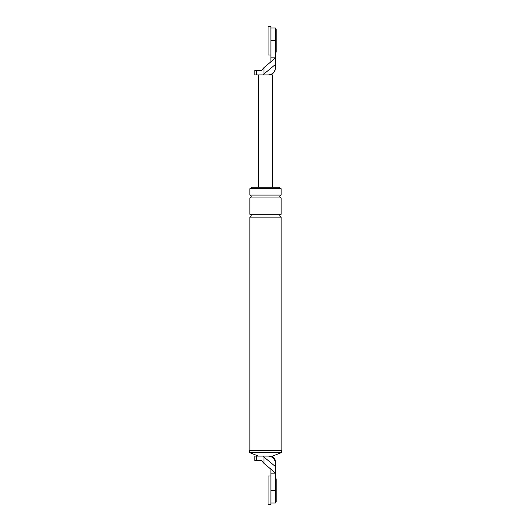 <?xml version="1.0" encoding="UTF-8"?>
<svg xmlns="http://www.w3.org/2000/svg" width="531" height="531" viewBox="0 0 531 531"><rect width="100%" height="100%" fill="white"/><g stroke="black" fill="none" stroke-linecap="round" stroke-linejoin="round"><path stroke-width="0.8" d="M270.903 504.45L270.903 476.002L268.062 476.002L268.062 504.45L270.903 504.45M275.456 478.849L276.166 478.849L276.166 501.603L275.456 501.603M270.903 54.998L270.903 26.55L268.062 26.55L268.062 54.998L270.903 54.998M275.456 29.397L276.166 29.397L276.166 52.151L275.456 52.151M256.573 456.089L268.347 456.089C272.635 456.541 275.005 458.917 275.456 463.205C275.456 462.116 275.456 462.116 275.456 463.205L275.456 466.59L263.953 457.012L263.953 463.384L261.564 460.642L254.834 460.642L254.834 456.089L256.573 456.089L256.573 460.642M270.903 503.03L275.456 503.03L275.456 473.161L270.903 469.198L270.903 473.161L275.456 473.161L275.456 466.59M262.998 456.089L263.953 457.012M249.497 450.401L281.503 450.401L281.503 452.538L249.497 452.538L249.497 450.401M251.276 188.697L251.276 187.27L279.724 187.27L279.724 188.697M281.145 195.096L249.855 195.096L249.855 188.697L281.145 188.697L281.145 195.096C279.313 196.045 279.313 196.994 281.145 197.937L281.145 214.298C279.313 215.247 279.313 216.19 281.145 217.139L281.145 450.401M270.903 469.198L263.953 463.384M270.903 473.161L270.903 490.226L275.456 490.226M268.347 456.089L272.609 456.089L281.503 452.538M249.855 195.096C251.687 196.045 251.687 196.994 249.855 197.937L249.855 214.298C251.687 215.247 251.687 216.19 249.855 217.139L281.145 217.139M249.855 217.139L249.855 450.401M249.855 197.937L281.145 197.937M249.855 214.298L281.145 214.298M258.391 456.089L249.497 452.538M270.903 27.97L275.456 27.97L275.456 40.774L270.903 40.774L270.903 57.839L275.456 57.839L275.456 67.795C275.005 72.083 272.635 74.459 268.347 74.911L272.609 74.911L272.609 187.27M270.903 57.839L270.903 61.802L275.456 57.839L275.456 40.774M275.456 64.41L263.953 73.988L263.953 67.616L261.564 70.358L254.834 70.358L254.834 74.911L256.573 74.911L256.573 70.358M263.953 67.616L270.903 61.802M263.953 73.988L262.998 74.911L268.347 74.911M262.998 74.911L256.573 74.911M258.391 74.911L258.391 187.27M272.111 456.089C274.261 457.53 275.377 459.534 275.456 462.123M269.768 74.911C273.312 73.928 275.204 71.605 275.456 67.941"/></g></svg>
